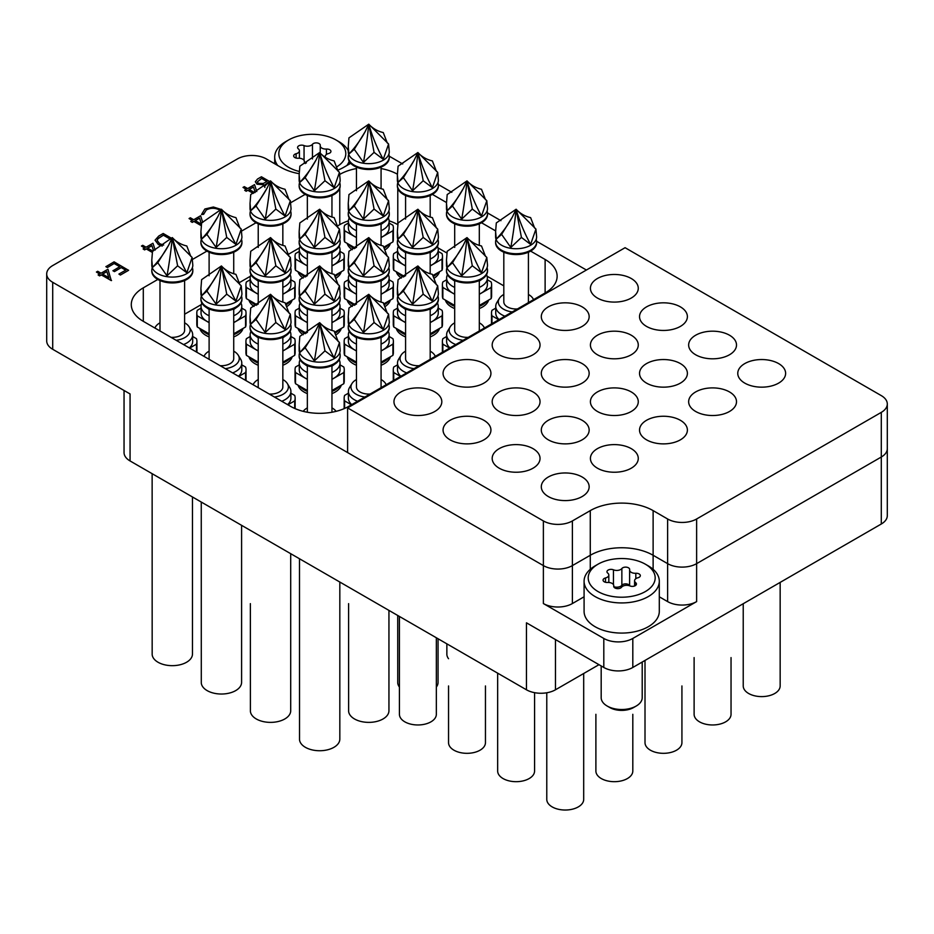 <?xml version="1.0" encoding="UTF-8"?>
<svg xmlns="http://www.w3.org/2000/svg" width="934" height="934" viewBox="0 0 934 934"><rect width="100%" height="100%" fill="white"/><g stroke="black" fill="none" stroke-linecap="round" stroke-linejoin="round"><path stroke-width="1.4" d="M881.287 524.009L881.287 412.373A20.513 11.838 0 0 0 887.3 404.002L887.3 448.659A20.513 11.838 180 0 1 881.287 457.03A20.513 11.838 0 0 0 887.3 448.659L887.3 515.638A20.513 11.838 180 0 1 881.287 524.009L632.808 667.471A20.513 11.838 180 0 1 603.808 667.471L603.808 638.447A20.513 11.838 0 0 0 632.808 638.447L696.624 601.601A20.513 11.838 180 0 1 667.623 601.601L659.299 596.791M598.974 664.681L555.461 689.794A20.513 11.838 180 0 1 526.461 689.794L526.461 622.815L603.808 667.471M667.623 601.601L667.623 563.646A20.513 11.838 0 0 0 696.624 563.646L881.287 457.03L696.624 563.646A20.513 11.838 180 0 1 667.623 563.646L653.123 555.275A44.435 25.662 0 0 0 590.276 555.275L572.39 565.595A20.513 11.838 180 0 1 543.378 565.595L52.713 282.313L52.713 349.293L130.06 393.95L130.06 460.941A20.513 11.838 180 0 1 124.047 452.558L124.047 390.482M52.713 349.293A20.513 11.838 180 0 1 46.7 340.922L46.7 273.942A20.513 11.838 0 0 0 52.713 282.313M299.16 173.689A44.435 25.662 0 0 1 280.877 167.326L266.377 158.943A20.513 11.838 0 0 0 237.376 158.943L52.713 265.56A20.513 11.838 0 0 0 46.7 273.942M157.799 279.464L143.299 287.835A41.014 23.677 0 0 0 131.285 304.577A41.014 23.677 0 0 0 143.299 321.331L290.649 406.395A41.014 23.677 0 0 0 348.662 406.395L545.117 292.972A41.014 23.677 0 0 0 557.131 276.231A41.014 23.677 0 0 0 545.117 259.477L530.617 251.106A20.513 11.838 0 0 0 536.63 242.735L536.63 241.883A20.513 11.838 180 0 1 530.617 250.254A20.513 11.838 180 0 1 501.616 250.254A20.513 11.838 180 0 1 495.604 241.883A20.513 11.838 180 0 1 496.071 239.384M305.149 194.389L290.953 202.585M256.033 222.747L241.836 230.943M206.916 251.106L192.719 259.302M397.382 174.191A41.014 23.677 0 0 0 381.072 168.564M356.461 168.564A41.014 23.677 0 0 0 340.069 174.238M495.615 230.896L481.5 222.747A20.513 11.838 0 0 0 487.513 214.376L487.513 213.524A20.513 11.838 180 0 1 481.5 221.895A20.513 11.838 180 0 1 452.5 221.895A20.513 11.838 180 0 1 446.487 213.524A20.513 11.838 180 0 1 446.954 211.026M446.499 202.538L432.384 194.389A20.513 11.838 0 0 0 438.396 186.018L438.396 185.165A20.513 11.838 180 0 1 432.384 193.536A20.513 11.838 180 0 1 403.383 193.536A20.513 11.838 180 0 1 397.37 185.165A20.513 11.838 180 0 1 397.837 182.667M586.4 270.031L536.595 241.276M500.939 220.681L487.478 212.917M451.822 192.334L438.373 184.558M402.706 163.975L390.622 156.994A20.513 11.838 0 0 0 389.256 156.27M337.793 170.198A44.435 25.662 0 0 0 343.724 167.326L350.717 163.287M543.378 603.551L543.378 520.938L347.6 407.901L347.6 452.558L543.378 565.595A20.513 11.838 0 0 0 572.39 565.595L572.39 603.551A20.513 11.838 180 0 1 543.378 603.551L603.808 638.447M526.461 689.794L130.06 460.941M584.089 596.791L572.39 603.551M503.811 285.862L487.139 276.242M446.954 253.044L438.023 247.884M397.837 224.685L397.779 224.65A41.014 23.677 0 0 0 389.128 220.833M348.417 220.833A41.014 23.677 0 0 0 339.766 224.65L337.466 225.97M299.51 247.884L288.349 254.328M250.394 276.242L239.232 282.687M201.277 304.601L184.617 314.221M264.894 187.36L263.493 184.605L256.99 184.08L255.321 181.756L257.504 179.036L261.427 176.771L269.833 181.628M273.674 183.835L275.67 185.294M263.341 185.364L263.493 184.605M268.887 182.574L267.614 182.854L265.338 185.749M267.007 181.488L261.613 178.382L257.317 181.908L258.298 183.333L263.26 183.461L267.007 181.488M268.817 182.644L265.221 185.306M264.894 187.465L263.493 184.722L256.99 184.196L255.321 181.756M266.902 181.546L261.613 178.487L257.317 181.967M220.214 210.489L218.988 209.625C214.715 207.628 210.5 207.698 206.356 209.846L203.6 214.236L201.592 214.4L204.861 208.994L213.384 207.009L221.218 209.461M203.565 213.676L203.6 214.341L201.592 214.505M206.356 209.846L203.6 214.341M218.988 209.625L218.988 209.73C214.715 207.733 210.5 207.815 206.356 209.963M220.155 210.559L218.988 209.73M201.265 225.584L193.898 221.335L192.229 222.304L190.746 221.44L192.416 220.471L189.065 218.544L190.373 217.785L193.723 219.723L200.6 215.754L202.748 222.42M201.452 224.067L199.526 218.089L195.206 220.576L201.44 224.183L199.526 218.194L195.299 220.634M201.254 225.689L193.898 221.44L192.229 222.409L190.746 221.44M192.322 220.529L189.065 218.544M162.294 245.992L158.36 244.428L155.056 240.19L158.698 236.08L163.193 233.477L171.611 238.333M175.44 240.552L177.437 241.999M170.653 239.291L163.38 235.088L157.939 238.66L157.145 240.482L159.667 243.681L163.66 245.07M162.166 246.074L158.36 244.545L155.056 240.248M170.583 239.361L163.38 235.205L157.939 238.765L157.157 240.54M152.347 252.332L146.276 248.829L144.607 249.798L143.112 248.934L144.793 247.977L141.443 246.039L142.739 245.292L146.089 247.218L152.966 243.249L155.161 250.055M153.585 250.802L151.903 245.584L147.572 248.082L152.861 251.129M152.335 252.437L146.276 248.946L144.607 249.903L143.112 248.934M144.688 248.024L141.443 246.039M153.55 250.814L151.903 245.7L147.677 248.14M114.076 261.835L128.577 270.323L120.404 275.04L118.91 274.071L125.798 270.101L121.327 267.521L114.45 271.607L112.967 270.755L119.844 266.669L114.263 263.446L107.387 267.533L105.904 266.669L114.076 261.835M114.263 263.446L107.387 267.533M107.387 267.416L105.904 266.564M119.75 266.727L114.263 263.563M121.327 267.521L114.45 271.607M114.45 271.502L112.967 270.638M125.693 270.159L121.327 267.638M128.577 270.206L120.404 275.04M120.404 274.935L118.91 274.071M107.947 269.249L111.286 280.62L101.246 274.829L99.576 275.787L98.093 274.935L99.763 273.966L96.412 272.039L97.72 271.28L101.059 273.218L107.947 269.249M106.873 271.584L102.553 274.071L108.846 277.713L106.873 271.584L102.647 274.129M111.555 280.469L101.246 274.935L99.576 275.904L98.093 274.935M99.669 274.024L96.412 272.039M108.811 277.69L106.873 271.689M253.347 193.361L247.849 190.186L246.179 191.155L244.696 190.291L246.366 189.322L243.015 187.395L244.323 186.648L247.673 188.575L254.55 184.605L256.78 191.552M253.476 186.94L255.204 192.416L253.476 186.94L249.156 189.439L254.737 192.661M253.242 193.408L247.849 190.303L246.179 191.26L244.696 190.291M246.272 189.38L243.015 187.395M253.476 187.045L249.25 189.485M780.159 582.407L780.159 685.953A18.458 10.659 180 0 1 778.746 690.028A18.458 10.659 180 0 1 758.093 696.402A18.458 10.659 180 0 1 743.231 685.953L743.231 603.714M495.604 231.737L495.604 236.886A20.513 11.838 0 0 0 501.616 245.257A20.513 11.838 0 0 0 503.554 246.249A20.513 11.838 0 0 0 528.679 246.249A20.513 11.838 0 0 0 530.617 245.257A20.513 11.838 0 0 0 536.63 236.886L535.929 229.063L530.617 244.404L521.429 237.434L510.805 247.475L501.616 234.376L496.304 239.104L495.604 231.737L496.304 222.934L516.117 209.239A103.37 59.683 -120 0 0 530.617 244.404M535.929 229.063L516.117 209.239C520.086 213.524 524.92 216.314 530.617 217.622L534.633 228.071M533.512 299.674A17.828 10.286 0 0 0 532.94 298.506A17.828 10.286 0 0 0 528.422 294.455M503.811 294.455A17.828 10.286 0 0 0 503.508 294.63A17.828 10.286 0 0 0 499.293 298.506A17.828 10.286 0 0 0 512.252 311.944M528.352 302.651A12.305 7.11 0 0 0 528.422 301.904L528.422 252.203M536.163 239.384A20.513 11.838 180 0 1 536.63 241.883M499.293 298.506L496.876 302.488A20.373 11.757 0 0 0 495.744 306.364L495.744 313.065A20.373 11.757 0 0 0 499.106 319.545M495.744 308.138L491.973 310.322A24.611 14.208 0 0 0 491.506 313.065A24.611 14.208 0 0 0 491.973 315.82L498.756 319.743M491.973 315.82L491.973 323.654M495.604 241.883L495.604 242.735A20.513 11.838 0 0 0 508.271 253.674A20.513 11.838 0 0 0 530.617 251.106M503.811 252.203L503.811 301.904A12.305 7.11 0 0 0 517.413 308.967M495.744 306.364A20.373 11.757 0 0 0 504.909 316.194M510.805 247.475A103.37 21.844 -81.2 0 0 516.117 209.239L521.429 237.434M516.117 209.239L512.427 216.886L501.616 234.376M512.708 216.349A103.37 81.527 -24.9 0 1 496.304 239.104M632.808 714.312L632.808 771.017A18.458 10.659 180 0 1 631.407 775.092A18.458 10.659 180 0 1 610.754 781.478A18.458 10.659 180 0 1 595.892 771.017L595.892 714.312M681.925 685.953L681.925 742.658A18.458 10.659 180 0 1 680.524 746.733A18.458 10.659 180 0 1 659.871 753.119A18.458 10.659 180 0 1 645.009 742.658L645.009 660.431M731.042 657.594L731.042 714.312A18.458 10.659 180 0 1 729.641 718.386A18.458 10.659 180 0 1 708.976 724.761A18.458 10.659 180 0 1 694.114 714.312L694.114 657.594M583.692 673.507L583.692 799.376A18.458 10.659 180 0 1 582.291 803.45A18.458 10.659 180 0 1 561.638 809.825A18.458 10.659 180 0 1 546.775 799.376L546.775 692.783M534.575 692.678L534.575 771.017A18.458 10.659 180 0 1 533.174 775.092A18.458 10.659 180 0 1 512.521 781.478A18.458 10.659 180 0 1 497.659 771.017L497.659 673.169M485.458 685.953L485.458 742.658A18.458 10.659 180 0 1 484.057 746.733A18.458 10.659 180 0 1 463.404 753.119A18.458 10.659 180 0 1 448.542 742.658L448.542 685.953M436.341 637.77L436.341 714.312A18.458 10.659 180 0 1 434.94 718.386A18.458 10.659 180 0 1 414.287 724.761A18.458 10.659 180 0 1 399.425 714.312L399.425 616.452M597.433 298.051A23.934 13.812 0 0 0 623.503 301.04A23.934 13.812 0 0 0 638.272 288.279A23.934 13.812 0 0 0 631.267 278.519A23.934 13.812 0 0 0 605.185 275.518A23.934 13.812 0 0 0 590.416 288.279A23.934 13.812 0 0 0 597.433 298.051M646.538 326.41A23.934 13.812 0 0 0 672.62 329.398A23.934 13.812 0 0 0 687.389 316.638A23.934 13.812 0 0 0 680.384 306.866A23.934 13.812 0 0 0 654.302 303.877A23.934 13.812 0 0 0 639.533 316.638A23.934 13.812 0 0 0 646.538 326.41M695.655 354.768A23.934 13.812 0 0 0 721.737 357.757A23.934 13.812 0 0 0 736.506 344.996A23.934 13.812 0 0 0 729.501 335.224A23.934 13.812 0 0 0 703.419 332.235A23.934 13.812 0 0 0 688.65 344.996A23.934 13.812 0 0 0 695.655 354.768M744.772 383.115A23.934 13.812 0 0 0 770.854 386.116A23.934 13.812 0 0 0 785.622 373.355A23.934 13.812 0 0 0 778.617 363.583A23.934 13.812 0 0 0 752.535 360.594A23.934 13.812 0 0 0 737.767 373.355A23.934 13.812 0 0 0 744.772 383.115M695.655 411.474A23.934 13.812 0 0 0 721.737 414.474A23.934 13.812 0 0 0 736.506 401.713A23.934 13.812 0 0 0 729.501 391.941A23.934 13.812 0 0 0 703.419 388.941A23.934 13.812 0 0 0 688.65 401.713A23.934 13.812 0 0 0 695.655 411.474M646.538 439.832A23.934 13.812 0 0 0 672.62 442.833A23.934 13.812 0 0 0 687.389 430.06A23.934 13.812 0 0 0 680.384 420.3A23.934 13.812 0 0 0 654.302 417.3A23.934 13.812 0 0 0 639.533 430.06A23.934 13.812 0 0 0 646.538 439.832M597.433 468.191A23.934 13.812 0 0 0 623.503 471.191A23.934 13.812 0 0 0 638.272 458.419A23.934 13.812 0 0 0 631.267 448.659A23.934 13.812 0 0 0 605.185 445.658A23.934 13.812 0 0 0 590.416 458.419A23.934 13.812 0 0 0 597.433 468.191M400.966 411.474A23.934 13.812 0 0 0 427.036 414.474A23.934 13.812 0 0 0 441.817 401.713A23.934 13.812 0 0 0 434.8 391.941A23.934 13.812 0 0 0 408.73 388.941A23.934 13.812 0 0 0 393.961 401.713A23.934 13.812 0 0 0 400.966 411.474M450.083 439.832A23.934 13.812 0 0 0 476.153 442.833A23.934 13.812 0 0 0 490.934 430.06A23.934 13.812 0 0 0 483.917 420.3A23.934 13.812 0 0 0 457.847 417.3A23.934 13.812 0 0 0 443.066 430.06A23.934 13.812 0 0 0 450.083 439.832M499.2 468.191A23.934 13.812 0 0 0 525.27 471.191A23.934 13.812 0 0 0 540.039 458.419A23.934 13.812 0 0 0 533.034 448.659A23.934 13.812 0 0 0 506.964 445.658A23.934 13.812 0 0 0 492.183 458.419A23.934 13.812 0 0 0 499.2 468.191M548.316 326.41A23.934 13.812 0 0 0 574.387 329.398A23.934 13.812 0 0 0 589.156 316.638A23.934 13.812 0 0 0 582.151 306.866A23.934 13.812 0 0 0 556.08 303.877A23.934 13.812 0 0 0 541.3 316.638A23.934 13.812 0 0 0 548.316 326.41M597.433 354.768A23.934 13.812 0 0 0 623.503 357.757A23.934 13.812 0 0 0 638.272 344.996A23.934 13.812 0 0 0 631.267 335.224A23.934 13.812 0 0 0 605.185 332.235A23.934 13.812 0 0 0 590.416 344.996A23.934 13.812 0 0 0 597.433 354.768M646.538 383.115A23.934 13.812 0 0 0 672.62 386.116A23.934 13.812 0 0 0 687.389 373.355A23.934 13.812 0 0 0 680.384 363.583A23.934 13.812 0 0 0 654.302 360.594A23.934 13.812 0 0 0 639.533 373.355A23.934 13.812 0 0 0 646.538 383.115M499.2 354.768A23.934 13.812 0 0 0 525.27 357.757A23.934 13.812 0 0 0 540.039 344.996A23.934 13.812 0 0 0 533.034 335.224A23.934 13.812 0 0 0 506.964 332.235A23.934 13.812 0 0 0 492.183 344.996A23.934 13.812 0 0 0 499.2 354.768M548.316 383.115A23.934 13.812 0 0 0 574.387 386.116A23.934 13.812 0 0 0 589.156 373.355A23.934 13.812 0 0 0 582.151 363.583A23.934 13.812 0 0 0 556.08 360.594A23.934 13.812 0 0 0 541.3 373.355A23.934 13.812 0 0 0 548.316 383.115M597.433 411.474A23.934 13.812 0 0 0 623.503 414.474A23.934 13.812 0 0 0 638.272 401.713A23.934 13.812 0 0 0 631.267 391.941A23.934 13.812 0 0 0 605.185 388.941A23.934 13.812 0 0 0 590.416 401.713A23.934 13.812 0 0 0 597.433 411.474M450.083 383.115A23.934 13.812 0 0 0 476.153 386.116A23.934 13.812 0 0 0 490.934 373.355A23.934 13.812 0 0 0 483.917 363.583A23.934 13.812 0 0 0 457.847 360.594A23.934 13.812 0 0 0 443.066 373.355A23.934 13.812 0 0 0 450.083 383.115M499.2 411.474A23.934 13.812 0 0 0 525.27 414.474A23.934 13.812 0 0 0 540.039 401.713A23.934 13.812 0 0 0 533.034 391.941A23.934 13.812 0 0 0 506.964 388.941A23.934 13.812 0 0 0 492.183 401.713A23.934 13.812 0 0 0 499.2 411.474M548.316 439.832A23.934 13.812 0 0 0 574.387 442.833A23.934 13.812 0 0 0 589.156 430.06A23.934 13.812 0 0 0 582.151 420.3A23.934 13.812 0 0 0 556.08 417.3A23.934 13.812 0 0 0 541.3 430.06A23.934 13.812 0 0 0 548.316 439.832M548.316 496.549A23.934 13.812 0 0 0 574.387 499.538A23.934 13.812 0 0 0 589.156 486.777A23.934 13.812 0 0 0 582.151 477.005A23.934 13.812 0 0 0 556.08 474.017A23.934 13.812 0 0 0 541.3 486.777A23.934 13.812 0 0 0 548.316 496.549M881.287 412.373L696.624 518.989L696.624 601.601M653.123 569.308L653.123 510.618L667.623 518.989L667.623 563.646L653.123 555.275A44.435 25.662 0 0 0 590.276 555.275L572.39 565.595L572.39 520.938A20.513 11.838 0 0 1 543.378 520.938M347.6 407.901L625.079 247.697L881.287 395.619A20.513 11.838 0 0 1 887.3 404.002M653.123 510.618A44.435 25.662 0 0 0 590.276 510.618L572.39 520.938M667.623 518.989A20.513 11.838 0 0 0 696.624 518.989M595.11 565.876L598.005 564.206A33.496 19.345 0 0 0 598.005 591.549A33.496 19.345 0 0 0 645.382 591.549A33.496 19.345 0 0 0 645.382 564.206A33.496 19.345 0 0 0 598.005 564.206L595.11 565.876A37.605 21.704 180 0 0 584.089 581.228L584.089 611.373A37.605 21.704 0 0 0 607.31 631.431A37.605 21.704 0 0 0 648.278 626.726A37.605 21.704 0 0 0 659.299 611.373L659.299 581.228A37.605 21.704 180 0 1 648.278 596.581A37.605 21.704 180 0 1 607.31 601.286A37.605 21.704 180 0 1 584.089 581.228M633.591 707.552L636.194 706.046L633.591 707.552A16.824 9.714 180 0 1 609.797 707.552L607.193 706.046A20.513 11.838 0 0 0 636.194 706.046L636.194 706.046A20.513 11.838 0 0 0 642.207 697.675L642.207 662.054M601.181 665.954L601.181 697.675A20.513 11.838 0 0 0 607.193 706.046M622.709 567.814A4.086 2.358 0 0 0 621.857 568.526A5.604 3.234 180 0 1 613.451 569.822A4.086 2.358 0 0 0 608.162 570.067A4.086 2.358 0 0 0 606.96 571.736A4.086 2.358 0 0 0 607.742 573.114A5.604 3.234 180 0 1 608.816 575.017A5.604 3.234 180 0 1 605.489 577.971A4.086 2.358 0 0 0 604.263 578.461A4.086 2.358 0 0 0 603.06 580.131A4.086 2.358 0 0 0 607.579 582.477A5.604 3.234 180 0 1 613.766 585.688A5.604 3.234 180 0 1 613.731 586.027A4.086 2.358 0 0 0 613.708 586.272A4.086 2.358 0 0 0 616.942 588.583A4.086 2.358 0 0 0 621.53 587.241A5.604 3.234 180 0 1 622.686 586.26A5.604 3.234 180 0 1 629.948 585.933A4.086 2.358 0 0 0 634.198 586.132A4.086 2.358 0 0 0 636.428 584.03A4.086 2.358 0 0 0 635.645 582.641A5.604 3.234 180 0 1 634.583 580.738A5.604 3.234 180 0 1 636.217 578.45A5.604 3.234 180 0 1 637.899 577.784A4.086 2.358 0 0 0 640.327 575.624A4.086 2.358 0 0 0 635.821 573.278A5.604 3.234 180 0 1 629.621 570.067A5.604 3.234 180 0 1 629.656 569.728A4.086 2.358 0 0 0 629.679 569.483A4.086 2.358 0 0 0 627.158 567.3A4.086 2.358 0 0 0 622.709 567.814M629.621 570.067L629.621 585.805A4.086 2.358 0 0 0 626.807 583.972A4.086 2.358 0 0 0 622.709 584.556A4.086 2.358 0 0 0 621.857 585.268A5.604 3.234 180 0 1 613.778 586.704M645.382 564.206L648.289 565.876A37.605 21.704 180 0 1 659.299 581.228M336.625 166.941A33.496 19.345 0 0 0 335.995 139.972A33.496 19.345 0 0 0 288.618 139.972L288.618 139.972A33.496 19.345 0 0 0 299.265 171.459M285.711 141.641L288.618 139.972L285.722 141.641A37.605 21.704 180 0 0 285.711 141.641A37.605 21.704 180 0 0 274.701 156.994L274.701 163.754M277.702 165.481A37.605 21.704 180 0 1 274.701 156.994M325.359 157.297A5.604 3.234 180 0 1 325.184 156.503A5.604 3.234 180 0 1 326.83 154.215A5.604 3.234 180 0 1 328.511 153.55A4.086 2.358 0 0 0 330.94 151.39A4.086 2.358 0 0 0 326.421 149.055A5.604 3.234 180 0 1 320.234 145.832A5.604 3.234 180 0 1 320.269 145.494A4.086 2.358 0 0 0 320.292 145.249A4.086 2.358 0 0 0 317.77 143.065A4.086 2.358 0 0 0 313.31 143.579A4.086 2.358 0 0 0 312.47 144.291A5.604 3.234 180 0 1 304.052 145.587A4.086 2.358 0 0 0 298.763 145.832A4.086 2.358 0 0 0 297.572 147.502A4.086 2.358 0 0 0 298.355 148.88A5.604 3.234 180 0 1 299.417 150.783A5.604 3.234 180 0 1 296.101 153.736A4.086 2.358 0 0 0 294.875 154.227A4.086 2.358 0 0 0 293.673 155.896A4.086 2.358 0 0 0 298.18 158.243A5.604 3.234 180 0 1 304.379 161.454A5.604 3.234 180 0 1 304.344 161.792A4.086 2.358 0 0 0 304.321 162.037A4.086 2.358 0 0 0 305.266 163.543M335.995 139.972L338.89 141.641A37.605 21.704 180 0 1 348.254 150.643M349.199 161.197A37.605 21.704 180 0 1 346.911 165.481M306.41 162.901A5.604 3.234 180 0 1 304.391 162.469M299.487 558.754L299.522 739.751A20.163 11.64 0 0 0 312.458 749.967A20.163 11.64 0 0 0 333.917 747.328A20.163 11.64 0 0 0 339.824 739.098L339.824 582.045M348.604 603.633L348.627 711.393A20.163 11.64 0 0 0 361.575 721.608A20.163 11.64 0 0 0 383.033 718.97A20.163 11.64 0 0 0 388.941 710.739L388.941 610.404M397.721 615.471L397.744 683.034A20.163 11.64 0 0 0 399.425 687.074M436.341 687.074A20.163 11.64 0 0 0 438.058 682.38L438.058 638.763M446.861 643.841L446.861 654.676A20.163 11.64 0 0 0 448.542 658.715M152.137 473.69L152.172 654.676A20.163 11.64 0 0 0 165.12 664.903A20.163 11.64 0 0 0 186.567 662.253A20.163 11.64 0 0 0 192.474 654.022L192.474 496.97M201.254 502.048L201.289 683.034A20.163 11.64 0 0 0 214.236 693.261A20.163 11.64 0 0 0 235.683 690.611A20.163 11.64 0 0 0 241.591 682.38L241.591 525.328M250.37 603.633L250.405 711.393A20.163 11.64 0 0 0 263.341 721.608A20.163 11.64 0 0 0 284.8 718.97A20.163 11.64 0 0 0 290.707 710.739L290.707 553.687M199.818 328.453A21.879 12.632 0 0 0 209.111 336.905M233.722 336.905A21.879 12.632 0 0 0 236.886 335.399A21.879 12.632 0 0 0 243.027 328.453M201.452 329.398A21.879 12.632 0 0 0 209.111 334.676M233.722 334.676A21.879 12.632 0 0 0 236.886 333.158A21.879 12.632 0 0 0 241.392 329.398M248.934 356.8A21.879 12.632 0 0 0 258.228 365.264M282.839 365.264A21.879 12.632 0 0 0 286.002 363.758A21.879 12.632 0 0 0 292.144 356.8M250.569 357.757A21.879 12.632 0 0 0 258.228 363.034M282.839 363.034A21.879 12.632 0 0 0 286.002 361.516A21.879 12.632 0 0 0 290.509 357.757M298.051 385.158A21.879 12.632 0 0 0 307.344 393.623M331.955 393.623A21.879 12.632 0 0 0 335.119 392.105A21.879 12.632 0 0 0 341.26 385.158M299.686 386.104A21.879 12.632 0 0 0 307.344 391.393M331.955 391.393A21.879 12.632 0 0 0 335.119 389.875A21.879 12.632 0 0 0 339.614 386.104M248.934 300.094A21.879 12.632 0 0 0 254.071 306.422M250.569 301.04A21.879 12.632 0 0 0 256.091 305.36M285.956 304.834A21.879 12.632 0 0 0 286.002 304.811A21.879 12.632 0 0 0 290.509 301.04M286.691 306.632A21.879 12.632 0 0 0 292.144 300.094M298.051 328.453A21.879 12.632 0 0 0 303.188 334.781M299.686 329.398A21.879 12.632 0 0 0 305.208 333.718M335.072 333.193A21.879 12.632 0 0 0 335.119 333.158A21.879 12.632 0 0 0 339.614 329.398M335.808 334.979A21.879 12.632 0 0 0 341.26 328.453M347.168 356.8A21.879 12.632 0 0 0 356.461 365.264M381.072 365.264A21.879 12.632 0 0 0 384.236 363.758A21.879 12.632 0 0 0 390.377 356.8M348.802 357.757A21.879 12.632 0 0 0 356.461 363.034M381.072 363.034A21.879 12.632 0 0 0 384.236 361.516A21.879 12.632 0 0 0 388.731 357.757M298.051 271.736A21.879 12.632 0 0 0 303.188 278.063M299.686 272.681A21.879 12.632 0 0 0 305.208 277.001M335.072 276.476A21.879 12.632 0 0 0 335.119 276.452A21.879 12.632 0 0 0 339.614 272.681M335.808 278.274A21.879 12.632 0 0 0 341.26 271.736M347.168 300.094A21.879 12.632 0 0 0 352.305 306.422M348.802 301.04A21.879 12.632 0 0 0 354.325 305.36M384.189 304.834A21.879 12.632 0 0 0 384.236 304.811A21.879 12.632 0 0 0 388.731 301.04M384.925 306.632A21.879 12.632 0 0 0 390.377 300.094M396.273 328.453A21.879 12.632 0 0 0 405.578 336.905M430.189 336.905A21.879 12.632 0 0 0 433.353 335.399A21.879 12.632 0 0 0 439.494 328.453M397.919 329.398A21.879 12.632 0 0 0 405.578 334.676M430.189 334.676A21.879 12.632 0 0 0 433.353 333.158A21.879 12.632 0 0 0 437.848 329.398M347.168 243.377A21.879 12.632 0 0 0 352.305 249.717M348.802 244.323A21.879 12.632 0 0 0 354.325 248.654M384.189 248.129A21.879 12.632 0 0 0 384.236 248.094A21.879 12.632 0 0 0 388.731 244.323M384.925 249.915A21.879 12.632 0 0 0 390.377 243.377M396.273 271.736A21.879 12.632 0 0 0 401.422 278.063M397.919 272.681A21.879 12.632 0 0 0 403.441 277.001M433.306 276.476A21.879 12.632 0 0 0 433.353 276.452A21.879 12.632 0 0 0 437.848 272.681M434.041 278.274A21.879 12.632 0 0 0 439.494 271.736M445.39 300.094A21.879 12.632 0 0 0 454.695 308.547M479.305 308.547A21.879 12.632 0 0 0 482.469 307.041A21.879 12.632 0 0 0 488.61 300.094M447.036 301.04A21.879 12.632 0 0 0 454.695 306.317M479.305 306.317A21.879 12.632 0 0 0 482.469 304.811A21.879 12.632 0 0 0 486.964 301.04M299.149 345.171L299.149 350.308A20.513 11.838 0 0 0 305.149 358.691A20.513 11.838 0 0 0 307.088 359.672A20.513 11.838 0 0 0 332.212 359.672A20.513 11.838 0 0 0 334.15 358.691A20.513 11.838 0 0 0 340.163 350.308L339.462 342.498L334.15 357.839L324.962 350.869L314.349 360.898L305.149 347.798L299.837 352.527L299.149 345.171L299.837 336.368L319.65 322.662A103.37 59.683 -120 0 0 334.15 357.839M339.462 342.498L319.65 322.662C323.619 326.947 328.453 329.749 334.15 331.056L338.166 341.505M339.707 352.807A20.513 11.838 180 0 1 340.163 355.305A20.513 11.838 180 0 1 334.15 363.676A20.513 11.838 180 0 1 305.149 363.676A20.513 11.838 180 0 1 299.149 355.305A20.513 11.838 180 0 1 299.604 352.807M336.088 411.345A17.828 10.286 0 0 0 331.955 407.889M307.344 407.889A17.828 10.286 0 0 0 307.053 408.053A17.828 10.286 0 0 0 303.211 411.345M299.149 355.305L299.149 356.158A20.513 11.838 0 0 0 311.804 367.097A20.513 11.838 0 0 0 334.15 364.529A20.513 11.838 0 0 0 340.163 356.158L340.163 355.305M314.349 360.898A103.37 21.844 -81.2 0 0 319.65 322.662L324.962 350.869M319.65 322.662L315.961 330.309L305.149 347.798M316.241 329.772A103.37 81.527 -24.9 0 1 299.837 352.527M348.254 316.813L348.254 321.961A20.513 11.838 0 0 0 354.266 330.332A20.513 11.838 0 0 0 356.204 331.313A20.513 11.838 0 0 0 381.329 331.313A20.513 11.838 0 0 0 383.267 330.332A20.513 11.838 0 0 0 389.28 321.961L388.579 314.139L383.267 329.48L374.079 322.51L363.466 332.539L354.266 319.44L348.954 324.168L348.254 316.813L348.954 308.01L368.767 294.315A103.37 59.683 -120 0 0 383.267 329.48M388.579 314.139L368.767 294.315C372.736 298.588 377.569 301.39 383.267 302.698L387.283 313.147M388.813 324.448A20.513 11.838 180 0 1 389.28 326.947A20.513 11.838 180 0 1 383.267 335.318A20.513 11.838 180 0 1 354.266 335.318A20.513 11.838 180 0 1 348.254 326.947A20.513 11.838 180 0 1 348.721 324.448M386.162 384.738A17.828 10.286 0 0 0 385.59 383.582A17.828 10.286 0 0 0 381.072 379.531M356.461 379.531A17.828 10.286 0 0 0 356.169 379.694A17.828 10.286 0 0 0 351.943 383.582A17.828 10.286 0 0 0 364.902 397.02M381.002 387.727A12.305 7.11 0 0 0 381.072 386.968L381.072 337.279M348.254 326.947L348.254 327.799A20.513 11.838 0 0 0 360.921 338.738A20.513 11.838 0 0 0 383.267 336.182A20.513 11.838 0 0 0 389.28 327.799L389.28 326.947M351.943 383.582L349.538 387.563A20.373 11.757 0 0 0 348.394 391.439L348.394 398.141A20.373 11.757 0 0 0 351.756 404.609M348.394 393.214L344.623 395.386A24.611 14.208 0 0 0 344.156 398.141A24.611 14.208 0 0 0 344.623 400.884L351.418 404.807M344.623 400.884L344.623 408.438M356.461 337.279L356.461 386.968A12.305 7.11 0 0 0 370.062 394.043M348.394 391.439A20.373 11.757 0 0 0 357.559 401.258M363.466 332.539A103.37 21.844 -81.2 0 0 368.767 294.315L374.079 322.51M368.767 294.315L365.077 301.951L354.266 319.44M365.357 301.413A103.37 81.527 -24.9 0 1 348.954 324.168M397.37 288.454L397.37 293.603A20.513 11.838 0 0 0 403.383 301.974A20.513 11.838 0 0 0 405.321 302.966A20.513 11.838 0 0 0 430.446 302.966A20.513 11.838 0 0 0 432.384 301.974A20.513 11.838 0 0 0 438.396 293.603L437.696 285.781L432.384 301.122L423.195 294.152L412.571 304.18L403.383 291.093L398.071 295.809L397.37 288.454L398.071 279.651L417.883 265.957A103.37 59.683 -120 0 0 432.384 301.122M437.696 285.781L417.883 265.957C421.853 270.23 426.686 273.032 432.384 274.339L436.4 284.788M437.929 296.101A20.513 11.838 180 0 1 438.396 298.588A20.513 11.838 180 0 1 432.384 306.971A20.513 11.838 180 0 1 403.383 306.971A20.513 11.838 180 0 1 397.37 298.588A20.513 11.838 180 0 1 397.837 296.101M435.279 356.391A17.828 10.286 0 0 0 434.707 355.224A17.828 10.286 0 0 0 430.189 351.172M405.578 351.172A17.828 10.286 0 0 0 405.286 351.336A17.828 10.286 0 0 0 401.06 355.224A17.828 10.286 0 0 0 414.019 368.661M430.119 359.368A12.305 7.11 0 0 0 430.189 358.621L430.189 308.921M397.37 298.588L397.37 299.452A20.513 11.838 0 0 0 410.038 310.392A20.513 11.838 0 0 0 432.384 307.823A20.513 11.838 0 0 0 438.396 299.452L438.396 298.588M401.06 355.224L398.655 359.205A20.373 11.757 0 0 0 397.51 363.081L397.51 369.782A20.373 11.757 0 0 0 400.873 376.25M397.51 364.855L393.739 367.027A24.611 14.208 0 0 0 393.272 369.782A24.611 14.208 0 0 0 393.739 372.526L400.534 376.449M393.739 372.526L393.739 380.372M405.578 308.921L405.578 358.621A12.305 7.11 0 0 0 419.179 365.684M397.51 363.081A20.373 11.757 0 0 0 406.675 372.899M412.571 304.18A103.37 21.844 -81.2 0 0 417.883 265.957L423.195 294.152M417.883 265.957L414.194 273.592L403.383 291.093M414.474 273.055A103.37 81.527 -24.9 0 1 398.071 295.809M446.487 260.096L446.487 265.244A20.513 11.838 0 0 0 452.5 273.615A20.513 11.838 0 0 0 454.438 274.608A20.513 11.838 0 0 0 479.562 274.608A20.513 11.838 0 0 0 481.5 273.615A20.513 11.838 0 0 0 487.513 265.244L486.812 257.422L481.5 272.763L472.312 265.793L461.688 275.834L452.5 262.734L447.188 267.451L446.487 260.096L447.188 251.293L467 237.598A103.37 59.683 -120 0 0 481.5 272.763M486.812 257.422L467 237.598C470.969 241.883 475.803 244.673 481.5 245.981L485.517 256.43M487.046 267.743A20.513 11.838 180 0 1 487.513 270.241A20.513 11.838 180 0 1 481.5 278.612A20.513 11.838 180 0 1 452.5 278.612A20.513 11.838 180 0 1 446.487 270.241A20.513 11.838 180 0 1 446.954 267.743M484.396 328.032A17.828 10.286 0 0 0 483.824 326.865A17.828 10.286 0 0 0 479.305 322.814M454.695 322.814A17.828 10.286 0 0 0 454.403 322.989A17.828 10.286 0 0 0 450.176 326.865A17.828 10.286 0 0 0 463.136 340.303M479.235 331.01A12.305 7.11 0 0 0 479.305 330.262L479.305 280.562M446.487 270.241L446.487 271.094A20.513 11.838 0 0 0 459.154 282.033A20.513 11.838 0 0 0 481.5 279.464A20.513 11.838 0 0 0 487.513 271.094L487.513 270.241M450.176 326.865L447.771 330.846A20.373 11.757 0 0 0 446.627 334.722L446.627 341.424A20.373 11.757 0 0 0 449.99 347.892M446.627 336.497L442.856 338.68A24.611 14.208 0 0 0 442.389 341.424A24.611 14.208 0 0 0 442.856 344.179L449.639 348.09M442.856 344.179L442.856 352.013M454.695 280.562L454.695 330.262A12.305 7.11 0 0 0 468.296 337.326M446.627 334.722A20.373 11.757 0 0 0 455.792 344.553M461.688 275.834A103.37 21.844 -81.2 0 0 467 237.598L472.312 265.793M467 237.598L463.311 245.233L452.5 262.734M463.591 244.708A103.37 81.527 -24.9 0 1 447.188 267.451M151.798 260.096L151.798 265.244A20.513 11.838 0 0 0 157.799 273.615A20.513 11.838 0 0 0 159.749 274.608A20.513 11.838 0 0 0 184.862 274.608A20.513 11.838 0 0 0 186.812 273.615A20.513 11.838 0 0 0 192.813 265.244L192.112 257.422L186.812 272.763L177.612 265.793L166.999 275.834L157.799 262.734L152.499 267.451L151.798 260.096L152.499 251.293L172.311 237.598A103.37 59.683 -120 0 0 186.812 272.763M192.112 257.422L172.311 237.598C176.281 241.883 181.114 244.673 186.812 245.981L190.816 256.43M192.357 267.743A20.513 11.838 180 0 1 192.813 270.241A20.513 11.838 180 0 1 186.812 278.612A20.513 11.838 180 0 1 157.799 278.612A20.513 11.838 180 0 1 151.798 270.241A20.513 11.838 180 0 1 152.254 267.743M189.322 347.892A20.373 11.757 0 0 0 192.684 341.424L192.684 334.722A20.373 11.757 0 0 0 191.54 330.846L189.135 326.865A17.828 10.286 0 0 0 184.617 322.814M183.519 344.553A20.373 11.757 0 0 0 186.707 343.047A20.373 11.757 0 0 0 192.684 334.722M176.164 340.303A17.828 10.286 0 0 0 184.909 337.536A17.828 10.286 0 0 0 189.135 326.865M159.994 322.814A17.828 10.286 0 0 0 159.702 322.989A17.828 10.286 0 0 0 155.476 326.865A17.828 10.286 0 0 0 154.904 328.032M171.004 337.326A12.305 7.11 0 0 0 181.009 335.283A12.305 7.11 0 0 0 184.617 330.262L184.617 280.562M151.798 270.241L151.798 271.094A20.513 11.838 0 0 0 164.454 282.033A20.513 11.838 0 0 0 186.812 279.464A20.513 11.838 0 0 0 192.813 271.094L192.813 270.241M189.66 348.09L196.455 344.179A24.611 14.208 0 0 0 196.922 341.424A24.611 14.208 0 0 0 196.455 338.68L192.684 336.497M196.455 352.013L196.455 344.179M159.994 280.562L159.994 330.262A12.305 7.11 0 0 0 160.064 331.01M166.999 275.834A103.37 21.844 -81.2 0 0 172.311 237.598L177.612 265.793M172.311 237.598L168.622 245.233L157.799 262.734M168.902 244.708A103.37 81.527 -24.9 0 1 152.499 267.451M200.915 288.454L200.915 293.603A20.513 11.838 0 0 0 206.916 301.974A20.513 11.838 0 0 0 208.866 302.966A20.513 11.838 0 0 0 233.979 302.966A20.513 11.838 0 0 0 235.928 301.974A20.513 11.838 0 0 0 241.929 293.603L241.229 285.781L235.928 301.122L226.728 294.152L216.116 304.18L206.916 291.093L201.616 295.809L200.915 288.454L201.616 279.651L221.416 265.957A103.37 59.683 -120 0 0 235.928 301.122M241.229 285.781L221.416 265.957C225.398 270.23 230.231 273.032 235.928 274.339L239.933 284.788M241.474 296.101A20.513 11.838 180 0 1 241.929 298.588A20.513 11.838 180 0 1 235.928 306.971A20.513 11.838 180 0 1 206.916 306.971A20.513 11.838 180 0 1 200.915 298.588A20.513 11.838 180 0 1 201.37 296.101M238.439 376.25A20.373 11.757 0 0 0 241.789 369.782L241.789 363.081A20.373 11.757 0 0 0 240.657 359.205L238.252 355.224A17.828 10.286 0 0 0 233.722 351.172M232.636 372.899A20.373 11.757 0 0 0 235.823 371.405A20.373 11.757 0 0 0 241.789 363.081M225.281 368.661A17.828 10.286 0 0 0 234.025 365.894A17.828 10.286 0 0 0 238.252 355.224M209.111 351.172A17.828 10.286 0 0 0 208.819 351.336A17.828 10.286 0 0 0 204.593 355.224A17.828 10.286 0 0 0 204.021 356.391M220.12 365.684A12.305 7.11 0 0 0 230.126 363.641A12.305 7.11 0 0 0 233.722 358.621L233.722 308.921M200.915 298.588L200.915 299.452A20.513 11.838 0 0 0 213.571 310.392A20.513 11.838 0 0 0 235.928 307.823A20.513 11.838 0 0 0 241.929 299.452L241.929 298.588M238.777 376.449L245.572 372.526A24.611 14.208 0 0 0 246.039 369.782A24.611 14.208 0 0 0 245.572 367.027L241.789 364.855M245.572 380.372L245.572 372.526M209.111 308.921L209.111 358.621A12.305 7.11 0 0 0 209.181 359.368M216.116 304.18A103.37 21.844 -81.2 0 0 221.416 265.957L226.728 294.152M221.416 265.957L217.739 273.592L206.916 291.093M218.007 273.055A103.37 81.527 -24.9 0 1 201.616 295.809M250.032 316.813L250.032 321.961A20.513 11.838 0 0 0 256.033 330.332A20.513 11.838 0 0 0 257.982 331.313A20.513 11.838 0 0 0 283.095 331.313A20.513 11.838 0 0 0 285.045 330.332A20.513 11.838 0 0 0 291.046 321.961L290.346 314.139L285.045 329.48L275.845 322.51L265.233 332.539L256.033 319.44L250.721 324.168L250.032 316.813L250.721 308.01L270.533 294.315A103.37 59.683 -120 0 0 285.045 329.48M290.346 314.139L270.533 294.315C274.503 298.588 279.336 301.39 285.045 302.698L289.05 313.147M290.591 324.448A20.513 11.838 180 0 1 291.046 326.947A20.513 11.838 180 0 1 285.045 335.318A20.513 11.838 180 0 1 256.033 335.318A20.513 11.838 180 0 1 250.032 326.947A20.513 11.838 180 0 1 250.487 324.448M287.544 404.609A20.373 11.757 0 0 0 290.906 398.141L290.906 391.439A20.373 11.757 0 0 0 289.773 387.563L287.368 383.582A17.828 10.286 0 0 0 282.839 379.531M281.753 401.258A20.373 11.757 0 0 0 284.94 399.752A20.373 11.757 0 0 0 290.906 391.439M274.398 397.02A17.828 10.286 0 0 0 283.142 394.253A17.828 10.286 0 0 0 287.368 383.582M258.228 379.531A17.828 10.286 0 0 0 257.936 379.694A17.828 10.286 0 0 0 253.709 383.582A17.828 10.286 0 0 0 253.137 384.738M269.237 394.043A12.305 7.11 0 0 0 279.243 392A12.305 7.11 0 0 0 282.839 386.968L282.839 337.279M250.032 326.947L250.032 327.799A20.513 11.838 0 0 0 262.688 338.738A20.513 11.838 0 0 0 285.045 336.182A20.513 11.838 0 0 0 291.046 327.799L291.046 326.947M287.894 404.807L294.689 400.884A24.611 14.208 0 0 0 295.144 398.141A24.611 14.208 0 0 0 294.689 395.386L290.906 393.214M294.689 408.438L294.689 400.884M258.228 337.279L258.228 386.968A12.305 7.11 0 0 0 258.298 387.727M265.233 332.539A103.37 21.844 -81.2 0 0 270.533 294.315L275.845 322.51M270.533 294.315L266.855 301.951L256.033 319.44M267.124 301.413A103.37 81.527 -24.9 0 1 250.721 324.168M200.915 231.737L200.915 236.886A20.513 11.838 0 0 0 206.916 245.257A20.513 11.838 0 0 0 208.866 246.249A20.513 11.838 0 0 0 233.979 246.249A20.513 11.838 0 0 0 235.928 245.257A20.513 11.838 0 0 0 241.929 236.886L241.229 229.063L235.928 244.404L226.728 237.434L216.116 247.475L206.916 234.376L201.616 239.104L200.915 231.737L201.616 222.934L221.416 209.239A103.37 59.683 -120 0 0 235.928 244.404M241.229 229.063L221.416 209.239C225.398 213.524 230.231 216.314 235.928 217.622L239.933 228.071M241.474 239.384A20.513 11.838 180 0 1 241.929 241.883A20.513 11.838 180 0 1 235.928 250.254A20.513 11.838 180 0 1 206.916 250.254A20.513 11.838 180 0 1 200.915 241.883A20.513 11.838 180 0 1 201.37 239.384M233.722 322.44A20.373 11.757 0 0 0 235.823 321.389A20.373 11.757 0 0 0 241.789 313.065L241.789 306.364A20.373 11.757 0 0 0 240.96 303.048M233.722 315.739A20.373 11.757 0 0 0 235.823 314.688A20.373 11.757 0 0 0 241.789 306.364M233.722 309.352A17.828 10.286 0 0 0 234.025 309.177A17.828 10.286 0 0 0 236.197 307.66M200.915 241.883L200.915 242.735A20.513 11.838 0 0 0 213.571 253.674A20.513 11.838 0 0 0 235.928 251.106A20.513 11.838 0 0 0 241.929 242.735L241.929 241.883M201.884 303.048A20.373 11.757 0 0 0 201.043 306.364L201.043 313.065A20.373 11.757 0 0 0 209.111 322.44M233.722 322.65L245.572 315.82A24.611 14.208 0 0 0 246.039 313.065A24.611 14.208 0 0 0 245.572 310.322L241.789 308.138M201.043 308.138L197.272 310.322A24.611 14.208 0 0 0 196.805 313.065A24.611 14.208 0 0 0 197.272 315.82L209.111 322.65M233.722 333.812L245.572 326.982L245.572 315.82M245.572 326.982A24.611 14.208 0 0 0 246.039 324.226L246.039 313.065M197.272 315.82L197.272 326.982L209.111 333.812M196.805 313.065L196.805 324.226A24.611 14.208 0 0 0 197.272 326.982M206.648 307.66A17.828 10.286 0 0 0 209.111 309.352M201.043 306.364A20.373 11.757 0 0 0 209.111 315.739M216.116 247.475A103.37 21.844 -81.2 0 0 221.416 209.239L226.728 237.434M221.416 209.239L217.739 216.886L206.916 234.376M218.007 216.349A103.37 81.527 -24.9 0 1 201.616 239.104M250.032 260.096L250.032 265.244A20.513 11.838 0 0 0 256.033 273.615A20.513 11.838 0 0 0 257.982 274.608A20.513 11.838 0 0 0 283.095 274.608A20.513 11.838 0 0 0 285.045 273.615A20.513 11.838 0 0 0 291.046 265.244L290.346 257.422L285.045 272.763L275.845 265.793L265.233 275.834L256.033 262.734L250.721 267.451L250.032 260.096L250.721 251.293L270.533 237.598A103.37 59.683 -120 0 0 285.045 272.763M290.346 257.422L270.533 237.598C274.503 241.883 279.336 244.673 285.045 245.981L289.05 256.43M290.591 267.743A20.513 11.838 180 0 1 291.046 270.241A20.513 11.838 180 0 1 285.045 278.612A20.513 11.838 180 0 1 256.033 278.612A20.513 11.838 180 0 1 250.032 270.241A20.513 11.838 180 0 1 250.487 267.743M282.839 350.799A20.373 11.757 0 0 0 284.94 349.736A20.373 11.757 0 0 0 290.906 341.424L290.906 334.722A20.373 11.757 0 0 0 290.077 331.395M282.839 344.097A20.373 11.757 0 0 0 284.94 343.047A20.373 11.757 0 0 0 290.906 334.722M282.839 337.699A17.828 10.286 0 0 0 283.142 337.536A17.828 10.286 0 0 0 285.302 336.018M250.032 270.241L250.032 271.094A20.513 11.838 0 0 0 262.688 282.033A20.513 11.838 0 0 0 285.045 279.464A20.513 11.838 0 0 0 291.046 271.094L291.046 270.241M251.001 331.395A20.373 11.757 0 0 0 250.16 334.722L250.16 341.424A20.373 11.757 0 0 0 258.228 350.799M282.839 351.009L294.689 344.179A24.611 14.208 0 0 0 295.144 341.424A24.611 14.208 0 0 0 294.689 338.68L290.906 336.497M250.16 336.497L246.389 338.68A24.611 14.208 0 0 0 245.922 341.424A24.611 14.208 0 0 0 246.389 344.179L258.228 351.009M282.839 362.17L294.689 355.34L294.689 344.179M294.689 355.34A24.611 14.208 0 0 0 295.144 352.585L295.144 341.424M246.389 344.179L246.389 355.34L258.228 362.17M245.922 341.424L245.922 352.585A24.611 14.208 0 0 0 246.389 355.34M255.764 336.018A17.828 10.286 0 0 0 258.228 337.699M250.16 334.722A20.373 11.757 0 0 0 258.228 344.097M265.233 275.834A103.37 21.844 -81.2 0 0 270.533 237.598L275.845 265.793M270.533 237.598L266.855 245.233L256.033 262.734M267.124 244.708A103.37 81.527 -24.9 0 1 250.721 267.451M299.149 288.454L299.149 293.603A20.513 11.838 0 0 0 305.149 301.974A20.513 11.838 0 0 0 307.088 302.966A20.513 11.838 0 0 0 332.212 302.966A20.513 11.838 0 0 0 334.15 301.974A20.513 11.838 0 0 0 340.163 293.603L339.462 285.781L334.15 301.122L324.962 294.152L314.349 304.18L305.149 291.093L299.837 295.809L299.149 288.454L299.837 279.651L319.65 265.957A103.37 59.683 -120 0 0 334.15 301.122M339.462 285.781L319.65 265.957C323.619 270.23 328.453 273.032 334.15 274.339L338.166 284.788M339.707 296.101A20.513 11.838 180 0 1 340.163 298.588A20.513 11.838 180 0 1 334.15 306.971A20.513 11.838 180 0 1 305.149 306.971A20.513 11.838 180 0 1 299.149 298.588A20.513 11.838 180 0 1 299.604 296.101M331.955 379.157A20.373 11.757 0 0 0 334.057 378.095A20.373 11.757 0 0 0 340.023 369.782L340.023 363.081A20.373 11.757 0 0 0 339.194 359.753M331.955 372.456A20.373 11.757 0 0 0 334.057 371.405A20.373 11.757 0 0 0 340.023 363.081M331.955 366.058A17.828 10.286 0 0 0 332.259 365.894A17.828 10.286 0 0 0 334.419 364.377M299.149 298.588L299.149 299.452A20.513 11.838 0 0 0 311.804 310.392A20.513 11.838 0 0 0 334.15 307.823A20.513 11.838 0 0 0 340.163 299.452L340.163 298.588M300.106 359.753A20.373 11.757 0 0 0 299.277 363.081L299.277 369.782A20.373 11.757 0 0 0 307.344 379.157M331.955 379.367L343.805 372.526A24.611 14.208 0 0 0 344.261 369.782A24.611 14.208 0 0 0 343.805 367.027L340.023 364.855M299.277 364.855L295.506 367.027A24.611 14.208 0 0 0 295.039 369.782A24.611 14.208 0 0 0 295.506 372.526L307.344 379.367M331.955 390.529L343.805 383.699L343.805 372.526M343.805 383.699A24.611 14.208 0 0 0 344.261 380.944L344.261 369.782M295.506 372.526L295.506 383.699L307.344 390.529M295.039 369.782L295.039 380.944A24.611 14.208 0 0 0 295.506 383.699M304.881 364.377A17.828 10.286 0 0 0 307.344 366.058M299.277 363.081A20.373 11.757 0 0 0 307.344 372.456M314.349 304.18A103.37 21.844 -81.2 0 0 319.65 265.957L324.962 294.152M319.65 265.957L315.961 273.592L305.149 291.093M316.241 273.055A103.37 81.527 -24.9 0 1 299.837 295.809M250.032 203.39L250.032 208.527A20.513 11.838 0 0 0 256.033 216.898A20.513 11.838 0 0 0 257.982 217.891A20.513 11.838 0 0 0 283.095 217.891A20.513 11.838 0 0 0 285.045 216.898A20.513 11.838 0 0 0 291.046 208.527L290.346 200.705L285.045 216.046L275.845 209.076L265.233 219.116L256.033 206.017L250.721 210.745L250.032 203.39L250.721 194.576L270.533 180.881A103.37 59.683 -120 0 0 285.045 216.046M290.346 200.705L270.533 180.881C274.503 185.165 279.336 187.956 285.045 189.275L289.05 199.724M290.591 211.026A20.513 11.838 180 0 1 291.046 213.524A20.513 11.838 180 0 1 285.045 221.895A20.513 11.838 180 0 1 256.033 221.895A20.513 11.838 180 0 1 250.032 213.524A20.513 11.838 180 0 1 250.487 211.026M282.839 294.082A20.373 11.757 0 0 0 284.94 293.031A20.373 11.757 0 0 0 290.906 284.707L290.906 278.017A20.373 11.757 0 0 0 290.077 274.689M282.839 287.392A20.373 11.757 0 0 0 284.94 286.329A20.373 11.757 0 0 0 290.906 278.017M282.839 280.994A17.828 10.286 0 0 0 283.142 280.819A17.828 10.286 0 0 0 285.302 279.301M250.032 213.524L250.032 214.376A20.513 11.838 0 0 0 262.688 225.316A20.513 11.838 0 0 0 285.045 222.747A20.513 11.838 0 0 0 291.046 214.376L291.046 213.524M251.001 274.689A20.373 11.757 0 0 0 250.16 278.017L250.16 284.707A20.373 11.757 0 0 0 258.228 294.082M282.839 294.292L294.689 287.462A24.611 14.208 0 0 0 295.144 284.707A24.611 14.208 0 0 0 294.689 281.963L290.906 279.78M250.16 279.78L246.389 281.963A24.611 14.208 0 0 0 245.922 284.707A24.611 14.208 0 0 0 246.389 287.462L258.228 294.292M285.559 303.9L294.689 298.623L294.689 287.462M294.689 298.623A24.611 14.208 0 0 0 295.144 295.88L295.144 284.707M246.389 287.462L246.389 298.623L257.095 304.799M245.922 284.707L245.922 295.88A24.611 14.208 0 0 0 246.389 298.623M255.764 279.301A17.828 10.286 0 0 0 258.228 280.994M250.16 278.017A20.373 11.757 0 0 0 258.228 287.392M265.233 219.116A103.37 21.844 -81.2 0 0 270.533 180.881L275.845 209.076M270.533 180.881L266.855 188.528L256.033 206.017M267.124 187.991A103.37 81.527 -24.9 0 1 250.721 210.745M299.149 231.737L299.149 236.886A20.513 11.838 0 0 0 305.149 245.257A20.513 11.838 0 0 0 307.088 246.249A20.513 11.838 0 0 0 332.212 246.249A20.513 11.838 0 0 0 334.15 245.257A20.513 11.838 0 0 0 340.163 236.886L339.462 229.063L334.15 244.404L324.962 237.434L314.349 247.475L305.149 234.376L299.837 239.104L299.149 231.737L299.837 222.934L319.65 209.239A103.37 59.683 -120 0 0 334.15 244.404M339.462 229.063L319.65 209.239C323.619 213.524 328.453 216.314 334.15 217.622L338.166 228.071M339.707 239.384A20.513 11.838 180 0 1 340.163 241.883A20.513 11.838 180 0 1 334.15 250.254A20.513 11.838 180 0 1 305.149 250.254A20.513 11.838 180 0 1 299.149 241.883A20.513 11.838 180 0 1 299.604 239.384M331.955 322.44A20.373 11.757 0 0 0 334.057 321.389A20.373 11.757 0 0 0 340.023 313.065L340.023 306.364A20.373 11.757 0 0 0 339.194 303.048M331.955 315.739A20.373 11.757 0 0 0 334.057 314.688A20.373 11.757 0 0 0 340.023 306.364M331.955 309.352A17.828 10.286 0 0 0 332.259 309.177A17.828 10.286 0 0 0 334.419 307.66M299.149 241.883L299.149 242.735A20.513 11.838 0 0 0 311.804 253.674A20.513 11.838 0 0 0 334.15 251.106A20.513 11.838 0 0 0 340.163 242.735L340.163 241.883M300.106 303.048A20.373 11.757 0 0 0 299.277 306.364L299.277 313.065A20.373 11.757 0 0 0 307.344 322.44M331.955 322.65L343.805 315.82A24.611 14.208 0 0 0 344.261 313.065A24.611 14.208 0 0 0 343.805 310.322L340.023 308.138M299.277 308.138L295.506 310.322A24.611 14.208 0 0 0 295.039 313.065A24.611 14.208 0 0 0 295.506 315.82L307.344 322.65M334.676 332.247L343.805 326.982L343.805 315.82M343.805 326.982A24.611 14.208 0 0 0 344.261 324.226L344.261 313.065M295.506 315.82L295.506 326.982L306.212 333.158M295.039 313.065L295.039 324.226A24.611 14.208 0 0 0 295.506 326.982M304.881 307.66A17.828 10.286 0 0 0 307.344 309.352M299.277 306.364A20.373 11.757 0 0 0 307.344 315.739M314.349 247.475A103.37 21.844 -81.2 0 0 319.65 209.239L324.962 237.434M319.65 209.239L315.961 216.886L305.149 234.376M316.241 216.349A103.37 81.527 -24.9 0 1 299.837 239.104M348.254 260.096L348.254 265.244A20.513 11.838 0 0 0 354.266 273.615A20.513 11.838 0 0 0 356.204 274.608A20.513 11.838 0 0 0 381.329 274.608A20.513 11.838 0 0 0 383.267 273.615A20.513 11.838 0 0 0 389.28 265.244L388.579 257.422L383.267 272.763L374.079 265.793L363.466 275.834L354.266 262.734L348.954 267.451L348.254 260.096L348.954 251.293L368.767 237.598A103.37 59.683 -120 0 0 383.267 272.763M388.579 257.422L368.767 237.598C372.736 241.883 377.569 244.673 383.267 245.981L387.283 256.43M388.813 267.743A20.513 11.838 180 0 1 389.28 270.241A20.513 11.838 180 0 1 383.267 278.612A20.513 11.838 180 0 1 354.266 278.612A20.513 11.838 180 0 1 348.254 270.241A20.513 11.838 180 0 1 348.721 267.743M381.072 350.799A20.373 11.757 0 0 0 383.173 349.736A20.373 11.757 0 0 0 389.139 341.424L389.139 334.722A20.373 11.757 0 0 0 388.311 331.395M381.072 344.097A20.373 11.757 0 0 0 383.173 343.047A20.373 11.757 0 0 0 389.139 334.722M381.072 337.699A17.828 10.286 0 0 0 381.376 337.536A17.828 10.286 0 0 0 383.535 336.018M348.254 270.241L348.254 271.094A20.513 11.838 0 0 0 360.921 282.033A20.513 11.838 0 0 0 383.267 279.464A20.513 11.838 0 0 0 389.28 271.094L389.28 270.241M349.223 331.395A20.373 11.757 0 0 0 348.394 334.722L348.394 341.424A20.373 11.757 0 0 0 356.461 350.799M381.072 351.009L392.91 344.179A24.611 14.208 0 0 0 393.377 341.424A24.611 14.208 0 0 0 392.91 338.68L389.139 336.497M348.394 336.497L344.623 338.68A24.611 14.208 0 0 0 344.156 341.424A24.611 14.208 0 0 0 344.623 344.179L356.461 351.009M381.072 362.17L392.91 355.34L392.91 344.179M392.91 355.34A24.611 14.208 0 0 0 393.377 352.585L393.377 341.424M344.623 344.179L344.623 355.34L356.461 362.17M344.156 341.424L344.156 352.585A24.611 14.208 0 0 0 344.623 355.34M353.998 336.018A17.828 10.286 0 0 0 356.461 337.699M348.394 334.722A20.373 11.757 0 0 0 356.461 344.097M363.466 275.834A103.37 21.844 -81.2 0 0 368.767 237.598L374.079 265.793M368.767 237.598L365.077 245.233L354.266 262.734M365.357 244.708A103.37 81.527 -24.9 0 1 348.954 267.451M299.149 175.032L299.149 180.169A20.513 11.838 0 0 0 305.149 188.551A20.513 11.838 0 0 0 307.088 189.532A20.513 11.838 0 0 0 332.212 189.532A20.513 11.838 0 0 0 334.15 188.551A20.513 11.838 0 0 0 340.163 180.169L339.462 172.346L334.15 187.699L324.962 180.729L314.349 190.758L305.149 177.658L299.837 182.387L299.149 175.032L299.837 166.217L319.65 152.522A103.37 59.683 -120 0 0 334.15 187.699M339.462 172.346L319.65 152.522C323.619 156.807 328.453 159.609 334.15 160.917L338.166 171.366M339.707 182.667A20.513 11.838 180 0 1 340.163 185.165A20.513 11.838 180 0 1 334.15 193.536A20.513 11.838 180 0 1 305.149 193.536A20.513 11.838 180 0 1 299.149 185.165A20.513 11.838 180 0 1 299.604 182.667M331.955 265.723A20.373 11.757 0 0 0 334.057 264.672A20.373 11.757 0 0 0 340.023 256.36L340.023 249.658A20.373 11.757 0 0 0 339.194 246.331M331.955 259.033A20.373 11.757 0 0 0 334.057 257.971A20.373 11.757 0 0 0 340.023 249.658M331.955 252.635A17.828 10.286 0 0 0 332.259 252.46A17.828 10.286 0 0 0 334.419 250.954M299.149 185.165L299.149 186.018A20.513 11.838 0 0 0 311.804 196.957A20.513 11.838 0 0 0 334.15 194.389A20.513 11.838 0 0 0 340.163 186.018L340.163 185.165M300.106 246.331A20.373 11.757 0 0 0 299.277 249.658L299.277 256.36A20.373 11.757 0 0 0 307.344 265.723M331.955 265.945L343.805 259.103A24.611 14.208 0 0 0 344.261 256.36A24.611 14.208 0 0 0 343.805 253.604L340.023 251.421M299.277 251.421L295.506 253.604A24.611 14.208 0 0 0 295.039 256.36A24.611 14.208 0 0 0 295.506 259.103L307.344 265.945M334.676 275.542L343.805 270.265L343.805 259.103M343.805 270.265A24.611 14.208 0 0 0 344.261 267.521L344.261 256.36M295.506 259.103L295.506 270.265L306.212 276.452M295.039 256.36L295.039 267.521A24.611 14.208 0 0 0 295.506 270.265M304.881 250.954A17.828 10.286 0 0 0 307.344 252.635M299.277 249.658A20.373 11.757 0 0 0 307.344 259.033M314.349 190.758A103.37 21.844 -81.2 0 0 319.65 152.522L324.962 180.729M319.65 152.522L315.961 160.169L305.149 177.658M316.241 159.632A103.37 81.527 -24.9 0 1 299.837 182.387M348.254 203.39L348.254 208.527A20.513 11.838 0 0 0 354.266 216.898A20.513 11.838 0 0 0 356.204 217.891A20.513 11.838 0 0 0 381.329 217.891A20.513 11.838 0 0 0 383.267 216.898A20.513 11.838 0 0 0 389.28 208.527L388.579 200.705L383.267 216.046L374.079 209.076L363.466 219.116L354.266 206.017L348.954 210.745L348.254 203.39L348.954 194.576L368.767 180.881A103.37 59.683 -120 0 0 383.267 216.046M388.579 200.705L368.767 180.881C372.736 185.165 377.569 187.956 383.267 189.275L387.283 199.724M388.813 211.026A20.513 11.838 180 0 1 389.28 213.524A20.513 11.838 180 0 1 383.267 221.895A20.513 11.838 180 0 1 354.266 221.895A20.513 11.838 180 0 1 348.254 213.524A20.513 11.838 180 0 1 348.721 211.026M381.072 294.082A20.373 11.757 0 0 0 383.173 293.031A20.373 11.757 0 0 0 389.139 284.707L389.139 278.017A20.373 11.757 0 0 0 388.311 274.689M381.072 287.392A20.373 11.757 0 0 0 383.173 286.329A20.373 11.757 0 0 0 389.139 278.017M381.072 280.994A17.828 10.286 0 0 0 381.376 280.819A17.828 10.286 0 0 0 383.535 279.301M348.254 213.524L348.254 214.376A20.513 11.838 0 0 0 360.921 225.316A20.513 11.838 0 0 0 383.267 222.747A20.513 11.838 0 0 0 389.28 214.376L389.28 213.524M349.223 274.689A20.373 11.757 0 0 0 348.394 278.017L348.394 284.707A20.373 11.757 0 0 0 356.461 294.082M381.072 294.292L392.91 287.462A24.611 14.208 0 0 0 393.377 284.707A24.611 14.208 0 0 0 392.91 281.963L389.139 279.78M348.394 279.78L344.623 281.963A24.611 14.208 0 0 0 344.156 284.707A24.611 14.208 0 0 0 344.623 287.462L356.461 294.292M383.792 303.9L392.91 298.623L392.91 287.462M392.91 298.623A24.611 14.208 0 0 0 393.377 295.88L393.377 284.707M344.623 287.462L344.623 298.623L355.329 304.799M344.156 284.707L344.156 295.88A24.611 14.208 0 0 0 344.623 298.623M353.998 279.301A17.828 10.286 0 0 0 356.461 280.994M348.394 278.017A20.373 11.757 0 0 0 356.461 287.392M363.466 219.116A103.37 21.844 -81.2 0 0 368.767 180.881L374.079 209.076M368.767 180.881L365.077 188.528L354.266 206.017M365.357 187.991A103.37 81.527 -24.9 0 1 348.954 210.745M397.37 231.737L397.37 236.886A20.513 11.838 0 0 0 403.383 245.257A20.513 11.838 0 0 0 405.321 246.249A20.513 11.838 0 0 0 430.446 246.249A20.513 11.838 0 0 0 432.384 245.257A20.513 11.838 0 0 0 438.396 236.886L437.696 229.063L432.384 244.404L423.195 237.434L412.571 247.475L403.383 234.376L398.071 239.104L397.37 231.737L398.071 222.934L417.883 209.239A103.37 59.683 -120 0 0 432.384 244.404M437.696 229.063L417.883 209.239C421.853 213.524 426.686 216.314 432.384 217.622L436.4 228.071M437.929 239.384A20.513 11.838 180 0 1 438.396 241.883A20.513 11.838 180 0 1 432.384 250.254A20.513 11.838 180 0 1 403.383 250.254A20.513 11.838 180 0 1 397.37 241.883A20.513 11.838 180 0 1 397.837 239.384M430.189 322.44A20.373 11.757 0 0 0 432.29 321.389A20.373 11.757 0 0 0 438.256 313.065L438.256 306.364A20.373 11.757 0 0 0 437.427 303.048M430.189 315.739A20.373 11.757 0 0 0 432.29 314.688A20.373 11.757 0 0 0 438.256 306.364M430.189 309.352A17.828 10.286 0 0 0 430.492 309.177A17.828 10.286 0 0 0 432.652 307.66M397.37 241.883L397.37 242.735A20.513 11.838 0 0 0 410.038 253.674A20.513 11.838 0 0 0 432.384 251.106A20.513 11.838 0 0 0 438.396 242.735L438.396 241.883M398.339 303.048A20.373 11.757 0 0 0 397.51 306.364L397.51 313.065A20.373 11.757 0 0 0 405.578 322.44M430.189 322.65L442.027 315.82A24.611 14.208 0 0 0 442.494 313.065A24.611 14.208 0 0 0 442.027 310.322L438.256 308.138M397.51 308.138L393.739 310.322A24.611 14.208 0 0 0 393.272 313.065A24.611 14.208 0 0 0 393.739 315.82L405.578 322.65M430.189 333.812L442.027 326.982L442.027 315.82M442.027 326.982A24.611 14.208 0 0 0 442.494 324.226L442.494 313.065M393.739 315.82L393.739 326.982L405.578 333.812M393.272 313.065L393.272 324.226A24.611 14.208 0 0 0 393.739 326.982M403.114 307.66A17.828 10.286 0 0 0 405.578 309.352M397.51 306.364A20.373 11.757 0 0 0 405.578 315.739M412.571 247.475A103.37 21.844 -81.2 0 0 417.883 209.239L423.195 237.434M417.883 209.239L414.194 216.886L403.383 234.376M414.474 216.349A103.37 81.527 -24.9 0 1 398.071 239.104M348.254 146.673L348.254 151.822A20.513 11.838 0 0 0 354.266 160.193A20.513 11.838 0 0 0 356.204 161.173A20.513 11.838 0 0 0 381.329 161.173A20.513 11.838 0 0 0 383.267 160.193A20.513 11.838 0 0 0 389.28 151.822L388.579 143.999L383.267 159.34L374.079 152.37L363.466 162.399L354.266 149.3L348.954 154.028L348.254 146.673L348.954 137.87L368.767 124.175A103.37 59.683 -120 0 0 383.267 159.34M388.579 143.999L368.767 124.175C372.736 128.448 377.569 131.25 383.267 132.558L387.283 143.007M388.813 154.308A20.513 11.838 180 0 1 389.28 156.807A20.513 11.838 180 0 1 383.267 165.178A20.513 11.838 180 0 1 354.266 165.178A20.513 11.838 180 0 1 348.254 156.807A20.513 11.838 180 0 1 348.721 154.308M381.072 237.376A20.373 11.757 0 0 0 383.173 236.314A20.373 11.757 0 0 0 389.139 228.001L389.139 221.3A20.373 11.757 0 0 0 388.311 217.972M381.072 230.675A20.373 11.757 0 0 0 383.173 229.612A20.373 11.757 0 0 0 389.139 221.3M381.072 224.277A17.828 10.286 0 0 0 381.376 224.113A17.828 10.286 0 0 0 383.535 222.596M348.254 156.807L348.254 157.659A20.513 11.838 0 0 0 360.921 168.599A20.513 11.838 0 0 0 383.267 166.03A20.513 11.838 0 0 0 389.28 157.659L389.28 156.807M349.223 217.972A20.373 11.757 0 0 0 348.394 221.3L348.394 228.001A20.373 11.757 0 0 0 356.461 237.376M381.072 237.586L392.91 230.745A24.611 14.208 0 0 0 393.377 228.001A24.611 14.208 0 0 0 392.91 225.246L389.139 223.074M348.394 223.074L344.623 225.246A24.611 14.208 0 0 0 344.156 228.001A24.611 14.208 0 0 0 344.623 230.745L356.461 237.586M383.792 247.183L392.91 241.906L392.91 230.745M392.91 241.906A24.611 14.208 0 0 0 393.377 239.162L393.377 228.001M344.623 230.745L344.623 241.906L355.329 248.094M344.156 228.001L344.156 239.162A24.611 14.208 0 0 0 344.623 241.906M353.998 222.596A17.828 10.286 0 0 0 356.461 224.277M348.394 221.3A20.373 11.757 0 0 0 356.461 230.675M363.466 162.399A103.37 21.844 -81.2 0 0 368.767 124.175L374.079 152.37M368.767 124.175L365.077 131.811L354.266 149.3M365.357 131.274A103.37 81.527 -24.9 0 1 348.954 154.028M397.37 175.032L397.37 180.169A20.513 11.838 0 0 0 403.383 188.551A20.513 11.838 0 0 0 405.321 189.532A20.513 11.838 0 0 0 430.446 189.532A20.513 11.838 0 0 0 432.384 188.551A20.513 11.838 0 0 0 438.396 180.169L437.696 172.346L432.384 187.699L423.195 180.729L412.571 190.758L403.383 177.658L398.071 182.387L397.37 175.032L398.071 166.217L417.883 152.522A103.37 59.683 -120 0 0 432.384 187.699M437.696 172.346L417.883 152.522C421.853 156.807 426.686 159.609 432.384 160.917L436.4 171.366M430.189 265.723A20.373 11.757 0 0 0 432.29 264.672A20.373 11.757 0 0 0 438.256 256.36L438.256 249.658A20.373 11.757 0 0 0 437.427 246.331M430.189 259.033A20.373 11.757 0 0 0 432.29 257.971A20.373 11.757 0 0 0 438.256 249.658M430.189 252.635A17.828 10.286 0 0 0 430.492 252.46A17.828 10.286 0 0 0 432.652 250.954M437.929 182.667A20.513 11.838 180 0 1 438.396 185.165M398.339 246.331A20.373 11.757 0 0 0 397.51 249.658L397.51 256.36A20.373 11.757 0 0 0 405.578 265.723M430.189 265.945L442.027 259.103A24.611 14.208 0 0 0 442.494 256.36A24.611 14.208 0 0 0 442.027 253.604L438.256 251.421M397.51 251.421L393.739 253.604A24.611 14.208 0 0 0 393.272 256.36A24.611 14.208 0 0 0 393.739 259.103L405.578 265.945M432.897 275.542L442.027 270.265L442.027 259.103M442.027 270.265A24.611 14.208 0 0 0 442.494 267.521L442.494 256.36M393.739 259.103L393.739 270.265L404.445 276.452M393.272 256.36L393.272 267.521A24.611 14.208 0 0 0 393.739 270.265M397.37 185.165L397.37 186.018A20.513 11.838 0 0 0 410.038 196.957A20.513 11.838 0 0 0 432.384 194.389M403.114 250.954A17.828 10.286 0 0 0 405.578 252.635M397.51 249.658A20.373 11.757 0 0 0 405.578 259.033M412.571 190.758A103.37 21.844 -81.2 0 0 417.883 152.522L423.195 180.729M417.883 152.522L414.194 160.169L403.383 177.658M414.474 159.632A103.37 81.527 -24.9 0 1 398.071 182.387M446.487 203.39L446.487 208.527A20.513 11.838 0 0 0 452.5 216.898A20.513 11.838 0 0 0 454.438 217.891A20.513 11.838 0 0 0 479.562 217.891A20.513 11.838 0 0 0 481.5 216.898A20.513 11.838 0 0 0 487.513 208.527L486.812 200.705L481.5 216.046L472.312 209.076L461.688 219.116L452.5 206.017L447.188 210.745L446.487 203.39L447.188 194.576L467 180.881A103.37 59.683 -120 0 0 481.5 216.046M486.812 200.705L467 180.881C470.969 185.165 475.803 187.956 481.5 189.275L485.517 199.724M479.305 294.082A20.373 11.757 0 0 0 481.407 293.031A20.373 11.757 0 0 0 487.373 284.707L487.373 278.017A20.373 11.757 0 0 0 486.544 274.689M479.305 287.392A20.373 11.757 0 0 0 481.407 286.329A20.373 11.757 0 0 0 487.373 278.017M479.305 280.994A17.828 10.286 0 0 0 479.597 280.819A17.828 10.286 0 0 0 481.769 279.301M487.046 211.026A20.513 11.838 180 0 1 487.513 213.524M447.456 274.689A20.373 11.757 0 0 0 446.627 278.017L446.627 284.707A20.373 11.757 0 0 0 454.695 294.082M479.305 294.292L491.144 287.462A24.611 14.208 0 0 0 491.611 284.707A24.611 14.208 0 0 0 491.144 281.963L487.373 279.78M446.627 279.78L442.856 281.963A24.611 14.208 0 0 0 442.389 284.707A24.611 14.208 0 0 0 442.856 287.462L454.695 294.292M479.305 305.465L491.144 298.623L491.144 287.462M491.144 298.623A24.611 14.208 0 0 0 491.611 295.88L491.611 284.707M442.856 287.462L442.856 298.623L454.695 305.465M442.389 284.707L442.389 295.88A24.611 14.208 0 0 0 442.856 298.623M446.487 213.524L446.487 214.376A20.513 11.838 0 0 0 459.154 225.316A20.513 11.838 0 0 0 481.5 222.747M452.231 279.301A17.828 10.286 0 0 0 454.695 280.994M446.627 278.017A20.373 11.757 0 0 0 454.695 287.392M461.688 219.116A103.37 21.844 -81.2 0 0 467 180.881L472.312 209.076M467 180.881L463.311 188.528L452.5 206.017M463.591 187.991A103.37 81.527 -24.9 0 1 447.188 210.745M632.808 638.447L632.808 667.471M555.461 639.556L555.461 689.794M130.06 444.187L130.06 393.95M590.276 569.308L590.276 510.618M143.299 321.331L143.299 287.835M339.766 224.65L339.766 188.341M397.779 224.65L397.779 188.341M545.117 292.972L545.117 259.477M621.857 585.268L621.857 568.526M635.645 585.408L635.645 582.641M605.489 582.279L605.489 577.971M613.451 584.614L613.451 569.822M635.821 578.706L635.821 573.278M312.47 158.943L312.47 144.291M296.101 158.044L296.101 153.736M304.052 160.379L304.052 145.587M326.421 154.472L326.421 149.055M532.94 298.506L533.606 299.616M491.506 323.923L491.506 313.065M634.583 586.003L634.583 580.738M613.766 586.657L613.766 585.688M608.816 582.477L608.816 575.017M349.911 162.318L349.911 163.754M325.184 157.192L325.184 156.503M304.379 162.423L304.379 161.454M299.417 158.243L299.417 150.783M320.234 153.153L320.234 145.832M331.955 412.244L331.955 365.638M307.344 412.244L307.344 365.638M385.59 383.582L386.267 384.691M344.156 408.648L344.156 398.141M434.707 355.224L435.384 356.333M393.272 380.64L393.272 369.782M483.824 326.865L484.501 327.974M442.389 352.281L442.389 341.424M196.922 352.281L196.922 341.424M155.476 326.865L154.81 327.974M246.039 380.64L246.039 369.782M204.593 355.224L203.927 356.333M295.144 408.648L295.144 398.141M253.709 383.582L253.044 384.691M233.722 273.732L233.722 252.203M209.111 275.787L209.111 252.203M282.839 302.091L282.839 280.562M258.228 304.134L258.228 280.562M331.955 330.449L331.955 308.921M307.344 332.492L307.344 308.921M282.839 245.385L282.839 223.845M258.228 247.428L258.228 223.845M331.955 273.732L331.955 252.203M307.344 275.787L307.344 252.203M381.072 302.091L381.072 280.562M356.461 304.134L356.461 280.562M331.955 217.027L331.955 195.498M307.344 219.07L307.344 195.498M381.072 245.385L381.072 223.845M356.461 247.428L356.461 223.845M430.189 273.732L430.189 252.203M405.578 275.787L405.578 252.203M381.072 188.668L381.072 167.139M356.461 190.711L356.461 167.139M430.189 217.027L430.189 195.498M405.578 219.07L405.578 195.498M479.305 245.385L479.305 223.845M454.695 247.428L454.695 223.845"/></g></svg>
